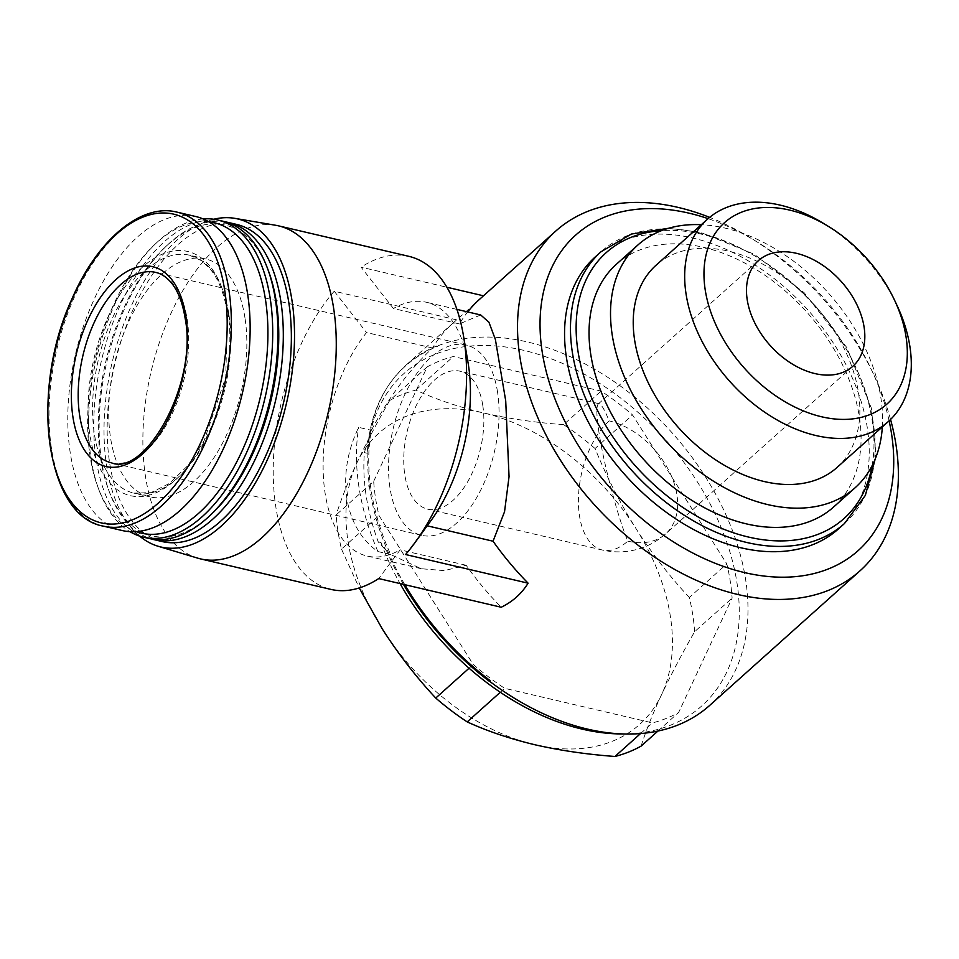 <?xml version="1.0" encoding="UTF-8"?>
<svg xmlns="http://www.w3.org/2000/svg" width="959" height="959" viewBox="0 0 959 959"><rect width="100%" height="100%" fill="white"/><g stroke="black" fill="none" stroke-linecap="round" stroke-linejoin="round"><path stroke-width="0.72" stroke-dasharray="4.79 3.6" d="M890.551 419.467A228.038 153.872 48.2 0 0 874.368 375.916A228.038 153.872 48.2 0 0 751.113 238.252A228.038 153.872 48.2 0 0 709.624 217.357M709.66 705.44A228.038 153.872 48.2 0 0 720.772 503.943A228.038 153.872 48.2 0 0 527.594 342.003A228.038 153.872 48.2 0 0 437.556 345.923L438.191 345.36L437.556 345.923M404.806 584.678A228.038 153.872 -131.8 0 1 389.594 383.852A228.038 153.872 -131.8 0 1 406.089 365.079A228.038 153.872 -131.8 0 1 438.191 345.36M479.788 299.1A228.038 153.872 -131.8 0 1 483.624 295.84L456.748 319.886A228.038 153.872 48.2 0 0 452.924 323.159A228.038 153.872 48.2 0 0 432.533 347.997C408.618 370.594 388.239 398.033 371.409 430.327A228.038 153.872 -131.8 0 0 390.637 554.518L421.301 568.735L444.305 570.617L466.17 565.271A228.038 153.872 48.2 0 0 501.233 607.239M480.675 314.948L459.409 323.938A228.038 153.872 -131.8 0 1 467.692 311.927M378.218 541.859L380.927 542.494L386.849 551.389L378.218 541.859A226.336 152.721 -131.8 0 1 364.408 452.612L369.035 436.297L367.105 453.247L364.408 452.612M390.637 554.518L377.906 551.545C343.957 527.965 335.566 474.753 358.678 427.354L371.409 430.327M466.17 565.271L400.167 549.831L378.709 578.577M432.533 347.997L366.53 332.545A130.304 69.24 -76.8 0 0 323.111 466.362A130.304 69.24 -76.8 0 0 367.093 556.04A130.304 69.24 -76.8 0 0 400.167 549.831M373.686 481.298L427.187 366.901A215.008 145.073 48.2 0 1 453.331 356.532L601.101 391.104A215.008 145.073 48.2 0 1 632.544 414.947L726.814 563.904A215.008 145.073 48.2 0 1 732.113 598.128L678.612 712.525A215.008 145.073 48.2 0 1 652.468 722.894L504.698 688.334A215.008 145.073 48.2 0 1 473.255 664.479L378.985 515.522A215.008 145.073 -131.8 0 1 373.686 481.298L336.189 514.875A215.008 145.073 48.2 0 0 341.488 549.099L378.985 515.522M380.927 542.494A223.147 150.575 48.2 0 0 400.047 583.563M620.101 733.935A223.147 150.575 48.2 0 0 734.954 571.72A223.147 150.575 48.2 0 0 541.152 355.25A223.147 150.575 48.2 0 0 367.261 451.521A223.147 150.575 48.2 0 0 367.105 453.247M640.552 733.563L652.468 722.894M657.91 731.058L678.612 712.525M500.31 692.254L504.698 688.334M469.083 668.207L473.255 664.479M641.115 746.102C645.91 730.842 652.755 713.628 661.662 694.46A195.456 131.886 48.2 0 0 635.973 528.553A195.456 131.886 48.2 0 0 483.516 412.945A195.456 131.886 48.2 0 0 356.724 463.233A195.456 131.886 48.2 0 0 382.413 629.128A195.456 131.886 48.2 0 0 534.87 744.747A195.456 131.886 48.2 0 0 661.662 694.46C670.785 675.1 681.765 654.182 694.616 631.705L732.113 598.128M694.616 631.705A215.008 145.073 48.2 0 0 689.317 597.481L726.814 563.904M689.317 597.481C669.742 576.515 651.964 553.547 635.973 528.553C620.245 503.391 606.591 476.707 595.048 448.524L632.544 414.947M595.048 448.524A215.008 145.073 48.2 0 0 563.592 424.669L601.101 391.104M563.592 424.669C535.482 422.619 508.785 418.711 483.516 412.945C458.498 406.94 435.937 399.328 415.834 390.109A215.008 145.073 48.2 0 0 389.678 400.478L427.187 366.901M415.834 390.109L453.331 356.532M389.678 400.478C376.839 422.943 365.847 443.861 356.724 463.233C347.853 482.365 341.008 499.579 336.189 514.875M341.488 549.099L359.217 587.963M482.761 405.285A70.858 37.653 -76.8 0 0 459.936 371.169A70.858 37.653 -76.8 0 0 407.143 431.586A70.858 37.653 -76.8 0 0 427.666 509.145A70.858 37.653 -76.8 0 0 469.466 478.517A70.858 37.653 -76.8 0 0 482.761 405.285M598.979 432.473C596.45 415.786 596.21 406.304 598.236 404.027L599.267 403.763C601.521 404.446 604.817 410.152 609.145 420.881A70.858 37.653 -76.8 0 0 578.565 494.892A70.858 37.653 -76.8 0 0 602.324 550.01A70.858 37.653 -76.8 0 0 627.773 541.164C617.464 515.882 603.738 464.072 598.979 432.473M369.035 436.297A227.739 153.668 -131.8 0 1 388.898 384.871A227.739 153.668 -131.8 0 1 437.436 346.427M403.463 584.367A227.739 153.668 -131.8 0 1 386.849 551.389M456.748 319.886L334.235 291.224L366.53 332.545M427.199 525.808L427.031 525.772A130.304 69.24 -76.8 0 0 431.226 520.269M405.585 554.518L427.031 525.772M459.409 323.938L393.394 308.498L361.099 267.177L446.87 287.232M889.113 420.833A211.747 142.879 48.2 0 0 871.431 369.683A211.747 142.879 48.2 0 0 756.987 241.848A211.747 142.879 48.2 0 0 708.102 218.64M838.574 528.817A182.426 123.1 48.2 0 0 847.468 367.609A182.426 123.1 48.2 0 0 692.913 238.06A182.426 123.1 48.2 0 0 595.203 256.976M833.683 506.951A162.886 109.901 48.2 0 0 841.63 363.017A162.886 109.901 48.2 0 0 703.642 247.35A162.886 109.901 48.2 0 0 616.397 264.252M882.34 426.911A162.886 109.901 48.2 0 0 725.136 228.11A162.886 109.901 48.2 0 0 701.317 224.706M837.051 467.453A135.698 91.561 48.2 0 0 843.668 347.542A135.698 91.561 48.2 0 0 728.708 251.186A135.698 91.561 48.2 0 0 656.028 265.259M897.013 305.418A135.698 91.561 48.2 0 0 823.673 223.507M408.87 256.341A171.026 90.877 -76.8 0 0 361.099 267.177M334.235 291.224A171.026 90.877 -76.8 0 0 273.231 468.064A171.026 90.877 -76.8 0 0 330.951 589.401M275.617 225.269A171.026 90.877 -76.8 0 0 151.09 371.684A171.026 90.877 -76.8 0 0 197.734 558.15M468.064 362.79A130.304 69.24 -76.8 0 0 426.455 302.277A130.304 69.24 -76.8 0 0 393.394 308.498M213.737 219.251A168.46 89.523 -76.8 0 0 112.107 362.562A168.46 89.523 -76.8 0 0 139.618 536.093M236.382 224.358A162.886 86.55 -76.8 0 0 114.996 363.245A162.886 86.55 -76.8 0 0 162.179 541.559M225.617 221.925A162.886 86.55 -76.8 0 0 167.25 245.192A162.886 86.55 -76.8 0 0 109.458 492.219A162.886 86.55 -76.8 0 0 151.45 538.958M268.664 271.517A159.626 84.824 -76.8 0 0 165.032 247.278A159.626 84.824 -76.8 0 0 108.403 489.366A159.626 84.824 -76.8 0 0 212.023 513.604M222.944 221.217A162.886 86.55 -76.8 0 0 101.57 360.093A162.886 86.55 -76.8 0 0 148.741 538.419M203.116 218.928A162.886 86.55 -76.8 0 0 156.653 242.711A162.886 86.55 -76.8 0 0 98.873 489.737A162.886 86.55 -76.8 0 0 129.956 531.67M208.786 221.781A159.422 84.716 -76.8 0 0 154.315 244.929A159.422 84.716 -76.8 0 0 97.758 486.716A159.422 84.716 -76.8 0 0 136.31 531.622M244.953 317.789A122.165 64.912 -76.8 0 0 205.61 258.978A122.165 64.912 -76.8 0 0 114.577 363.137A122.165 64.912 -76.8 0 0 149.952 496.882A122.165 64.912 -76.8 0 0 222.032 444.065A122.165 64.912 -76.8 0 0 244.953 317.789M195.708 216.518A161.256 85.687 -76.8 0 0 75.533 354.015A161.256 85.687 -76.8 0 0 122.237 530.543M497.541 392.051A97.734 51.93 -76.8 0 0 466.062 345A97.734 51.93 -76.8 0 0 393.238 428.325A97.734 51.93 -76.8 0 0 421.54 535.314A97.734 51.93 -76.8 0 0 479.2 493.07A97.734 51.93 -76.8 0 0 497.541 392.051M377.906 551.545A242.687 163.761 -131.8 0 1 358.678 427.354M844.483 523.518A182.426 123.1 48.2 0 0 853.378 362.31A182.426 123.1 48.2 0 0 698.835 232.761A182.426 123.1 48.2 0 0 601.113 251.69M872.079 465.75A178.35 120.343 48.2 0 0 701.604 234.212A178.35 120.343 48.2 0 0 661.566 230.616M228.829 314.025A122.165 64.912 -76.8 0 0 189.486 255.202A122.165 64.912 -76.8 0 0 98.453 359.373A122.165 64.912 -76.8 0 0 133.828 493.106A122.165 64.912 -76.8 0 0 205.909 440.289A122.165 64.912 -76.8 0 0 228.829 314.025M227.942 311.783A125.413 66.65 -76.8 0 0 110.225 312.214A125.413 66.65 -76.8 0 0 138.767 496.594A125.413 66.65 -76.8 0 0 227.942 311.783M176.935 212.119A161.256 85.687 -76.8 0 0 56.761 349.615A161.256 85.687 -76.8 0 0 103.464 526.155M627.773 541.164A70.858 47.806 48.2 0 0 665.726 533.803A70.858 47.806 48.2 0 0 676.898 494.688A70.858 47.806 48.2 0 0 609.145 420.881M421.54 535.314L111.184 462.717A97.734 51.93 -76.8 0 0 168.844 420.462A97.734 51.93 -76.8 0 0 187.185 319.443A97.734 51.93 -76.8 0 0 155.706 272.392L466.062 345M406.089 365.079L452.924 323.159M421.301 568.723L367.093 556.04M599.267 403.763L459.936 371.169M852.911 366.218L665.726 533.803A70.858 70.858 0 0 1 602.324 550.01L427.666 509.145M367.261 451.521L367.333 450.778M756.987 241.848L751.113 238.252M871.431 369.683L874.368 375.916M668.495 228.29L700.298 232.258L754.218 254.231L804.229 292.771L846.773 347.506L871.347 408.043L875.711 451.437L875.159 459.121M456.904 309.397L426.455 302.277M108.403 489.366L109.458 492.219M165.032 247.278L167.25 245.192M97.758 486.716L98.873 489.737M154.315 244.929L156.653 242.711M205.61 258.978L189.486 255.202L201.294 260.584L209.074 267.669C218.101 278.074 224.202 293.154 227.403 312.91L225.737 377.283L204.135 440.661L187.784 465.666L169.491 483.432L150.983 492.65L133.828 493.106L149.952 496.882M598.236 404.027L758.389 260.644M388.898 384.871L389.594 383.852"/><path stroke-width="1.44" d="M709.624 217.357A228.038 153.872 48.2 0 0 677.965 207.372A228.038 153.872 48.2 0 0 555.824 231.023A228.038 153.872 48.2 0 0 593.297 503.547A228.038 153.872 48.2 0 0 860.031 570.809A228.038 153.872 48.2 0 0 890.551 419.467M490.097 680.59L489.258 681.226L490.097 680.59A228.038 153.872 -131.8 0 1 404.806 584.678M489.45 681.166A228.038 153.872 48.2 0 0 626.227 734.019A228.038 153.872 48.2 0 0 709.66 705.44L860.031 570.809M467.692 311.927A228.038 153.872 -131.8 0 1 479.788 299.1L555.824 231.023M139.618 536.093A168.46 89.523 -76.8 0 0 158.055 546.234L197.734 558.15A171.026 90.877 -76.8 0 0 200.623 558.917L330.951 589.401A171.026 90.877 -76.8 0 0 378.709 578.577L501.233 607.239C512.621 601.701 521.588 593.681 528.097 583.18A228.038 153.872 -131.8 0 1 493.046 541.212L504.542 511.734L509.049 476.635L505.717 400.838L495.383 339.462L488.91 322.188L480.675 314.948M400.047 583.563A223.147 150.575 48.2 0 0 620.101 733.935L626.227 734.019M359.217 587.963L382.413 629.128C398.393 654.086 416.17 677.054 435.746 698.056A215.008 145.073 48.2 0 0 467.201 721.899C487.304 731.13 509.864 738.742 534.87 744.747C560.152 750.501 586.848 754.409 614.959 756.471L640.552 733.563M614.959 756.471A215.008 145.073 48.2 0 0 641.115 746.102L657.91 731.058M467.201 721.899L500.31 692.254M435.746 698.056L469.083 668.207M489.258 681.226A227.739 153.668 -131.8 0 1 403.463 584.367M493.046 541.212L427.199 525.808M415.115 542.458A171.026 90.877 -76.8 0 0 463.473 335.758L468.064 362.79A130.304 69.24 -76.8 0 1 431.226 520.269L415.115 542.458A171.026 90.877 -76.8 0 1 405.585 554.518L528.097 583.18M446.87 287.232L483.468 295.804M708.102 218.64A211.747 142.879 48.2 0 0 689.065 213.174A211.747 142.879 48.2 0 0 542.938 356.328A211.747 142.879 48.2 0 0 752.995 574.357A211.747 142.879 48.2 0 0 889.113 420.833M844.483 523.518A182.426 123.1 48.2 0 1 631.094 469.706A182.426 123.1 48.2 0 1 601.113 251.69L595.203 256.976A182.426 123.1 48.2 0 0 625.184 475.005A182.426 123.1 48.2 0 0 838.574 528.817L844.483 523.518L865.342 495.407L875.159 459.121M701.317 224.706A162.886 109.901 48.2 0 0 637.891 245.001L616.397 264.252A162.886 109.901 48.2 0 0 643.153 458.905A162.886 109.901 48.2 0 0 833.683 506.951L855.176 487.711A162.886 109.901 48.2 0 0 882.34 426.911M637.891 245.001A162.886 109.901 48.2 0 0 664.647 439.666A162.886 109.901 48.2 0 0 855.176 487.711M828.708 226.588L823.673 223.507A135.698 91.561 48.2 0 0 780.146 205.118A135.698 91.561 48.2 0 0 707.466 219.203L656.028 265.259A135.698 91.561 48.2 0 0 678.313 427.426A135.698 91.561 48.2 0 0 837.051 467.453L888.49 421.397A135.698 91.561 48.2 0 0 897.013 305.418L894.507 300.083A121.757 82.15 48.2 0 0 828.708 226.588A121.757 82.15 48.2 0 0 789.653 210.093A121.757 82.15 48.2 0 0 707.766 302.121A121.757 82.15 48.2 0 0 844.423 419.407A121.757 82.15 48.2 0 0 894.507 300.083M707.466 219.203A135.698 91.561 48.2 0 0 729.763 381.37A135.698 91.561 48.2 0 0 888.49 421.397M864.095 327.103A70.858 47.806 48.2 0 0 819.945 263.437A70.858 47.806 48.2 0 0 758.389 260.644A70.858 47.806 48.2 0 0 770.029 345.324A70.858 47.806 48.2 0 0 852.911 366.218A70.858 47.806 48.2 0 0 864.095 327.103M200.623 558.917A171.026 90.877 -76.8 0 0 248.393 548.092A171.026 90.877 -76.8 0 0 333.624 308.199A171.026 90.877 -76.8 0 0 278.542 225.856A171.026 90.877 -76.8 0 0 275.617 225.269L234.763 218.34A168.46 89.523 -76.8 0 0 213.737 219.251M463.473 335.758A171.026 90.877 -76.8 0 0 408.87 256.341L278.542 225.856M158.055 546.234A168.46 89.523 -76.8 0 0 259.086 476.407A168.46 89.523 -76.8 0 0 291.908 300.023A168.46 89.523 -76.8 0 0 234.763 218.34M151.45 538.958A162.886 86.55 -76.8 0 0 154.111 539.665L162.179 541.559A162.886 86.55 -76.8 0 0 258.271 471.133A162.886 86.55 -76.8 0 0 288.839 302.768A162.886 86.55 -76.8 0 0 236.382 224.358L228.326 222.476A162.886 86.55 -76.8 0 0 225.617 221.925M154.111 539.665A162.886 86.55 -76.8 0 0 250.215 469.251A162.886 86.55 -76.8 0 0 280.783 300.886A162.886 86.55 -76.8 0 0 228.326 222.476M129.956 531.67A162.886 86.55 -76.8 0 0 143.526 537.196L148.741 538.419A162.886 86.55 -76.8 0 0 209.817 515.69L212.023 513.604A159.626 84.824 -76.8 0 0 276.3 301.857A159.626 84.824 -76.8 0 0 268.664 271.517L267.609 268.664A162.886 86.55 -76.8 0 0 222.944 221.217L217.729 219.995A162.886 86.55 -76.8 0 0 203.116 218.928M209.817 515.69A162.886 86.55 -76.8 0 0 275.401 299.628A162.886 86.55 -76.8 0 0 267.609 268.664M143.526 537.196A162.886 86.55 -76.8 0 0 239.63 466.769A162.886 86.55 -76.8 0 0 270.198 298.417A162.886 86.55 -76.8 0 0 217.729 219.995M136.31 531.622A159.422 84.716 -76.8 0 0 233.301 468.34A159.422 84.716 -76.8 0 0 265.451 299.448A159.422 84.716 -76.8 0 0 208.786 221.781M103.464 526.155L122.237 530.543A161.256 85.687 -76.8 0 0 217.381 460.823A161.256 85.687 -76.8 0 0 247.638 294.149A161.256 85.687 -76.8 0 0 195.708 216.518L176.935 212.119C141.177 202.96 97.65 239.57 72.189 298.393C29.273 390.325 45.301 516.422 103.464 526.155A161.256 85.687 -76.8 0 0 198.597 456.436A161.256 85.687 -76.8 0 0 228.865 289.75A161.256 85.687 -76.8 0 0 176.935 212.119M185.842 316.098A102.613 54.531 -76.8 0 0 89.523 316.446A102.613 54.531 -76.8 0 0 112.874 467.297A102.613 54.531 -76.8 0 0 185.842 316.098M661.566 230.616A178.35 120.343 48.2 0 0 635.373 465.87A178.35 120.343 48.2 0 0 872.079 465.75M224.742 290.457A158.559 84.26 -76.8 0 0 75.917 290.997A158.559 84.26 -76.8 0 0 111.999 524.093A158.559 84.26 -76.8 0 0 224.742 290.457M155.706 272.392A97.734 51.93 -76.8 0 0 82.882 355.729A97.734 51.93 -76.8 0 0 111.184 462.717C144.857 477.342 198.501 383.312 185.039 317.789C182.438 301.917 177.607 289.954 170.57 281.886C166.027 276.767 161.064 273.603 155.706 272.392M601.113 251.69L631.358 234.056L668.495 228.29M480.663 314.96L456.904 309.397"/></g></svg>
